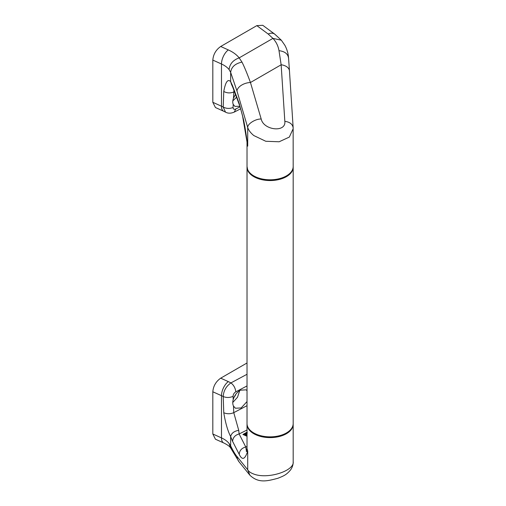 <?xml version="1.0" encoding="UTF-8"?>
<svg xmlns="http://www.w3.org/2000/svg" width="506" height="506" viewBox="0 0 506 506"><rect width="100%" height="100%" fill="white"/><g stroke="black" fill="none" stroke-linecap="round" stroke-linejoin="round"><path stroke-width="0.76" d="M293.183 128.707L289.318 137.088L279.141 141.775L265.776 141.269L253.784 135.545C250.565 132.857 248.541 130.162 247.706 127.461L247.706 146.145L247.023 142.123L247.023 166.474A23.08 13.327 0 0 0 247.611 169.453A23.08 13.327 0 0 0 253.784 175.892A23.08 13.327 0 0 0 278.939 178.782A23.08 13.327 0 0 0 293.183 166.474L293.145 127.487L289.464 70.954A11.081 6.995 176.3 0 0 281.146 64.787L250.451 82.51C247.105 73.433 244.284 66.628 241.988 62.105C235.157 63.573 231.381 66.988 230.647 72.333L236.96 90.947L247.706 127.461C247.453 123.856 255.631 118.739 261.197 119.018L250.451 82.51A11.081 6.407 163.6 0 0 236.96 90.947M232.823 100.903L236.523 97.241M256.827 25.629L268.161 34.01A11.081 7.128 126.5 0 1 274.745 34.142L262.778 25.3L256.827 25.629L220.705 46.482C215.948 49.809 213.317 54.344 212.817 60.087L221.483 63.996A25.85 14.927 180 0 1 229.091 69.575L230.647 72.333L230.647 81.624C227.789 78.67 225.493 81.953 223.766 91.478L223.222 107.07C226.429 108.695 229.705 108.834 233.064 107.487L233.203 104.362C232.539 102.667 232.627 100.631 233.481 98.246L233.949 90.353M212.817 102.301L215.436 107.525L223.747 111.269A11.081 5.572 -65.7 0 1 221.483 106.216L212.817 102.301L212.817 60.087M232.589 85.843L230.647 81.624L231.482 84.394L232.842 87.399L232.589 85.843L239.224 103.559L243.563 119.701C245.1 127.461 246.485 136.278 247.706 146.145L247.023 142.123M247.017 142.028L242.507 115.634L239.224 103.559M288.559 58.354C288.097 53.984 284.903 51.422 278.996 50.67L281.146 64.787L284.834 121.314C286.225 132.895 263.556 130.32 261.197 119.018M241.988 62.105L239.174 57.874C236.656 54.718 233.032 52.061 228.301 49.911L220.705 46.482M234.436 91.656L233.759 91.984C230.331 93.357 227.004 93.186 223.766 91.478M278.996 50.67C278.18 45.938 276.162 41.846 272.936 38.386L281.336 40.208L284.846 45.262C286.978 49.202 288.211 53.396 288.546 57.855L289.464 70.954M239.882 106.247L234.892 106.386L233.203 104.362M233.481 98.246L235.454 94.382M240.072 106.81L235.796 108.999C234.069 109.701 233.158 109.195 233.064 107.487M228.301 49.911A11.081 5.572 114.3 0 0 221.483 63.996L221.483 106.216A25.85 14.927 0 0 1 223.222 107.07L225.524 112.149L223.747 111.269M234.063 397.248A5.724 3.308 120 0 0 235.802 394.294M247.023 448.632L246.365 451.573L247.706 451.055C245.024 459.518 242.197 460.618 239.224 454.356L232.589 441.346L230.647 436.57L230.647 445.868C233.234 451.105 235.334 454.635 236.96 456.463L247.706 469.745L249.85 475.166C258.617 483.597 267.51 480.978 277.819 478.303C284.201 475.767 286.478 474.717 290.482 470.03C292.285 467.519 293.183 464.862 293.183 462.048L293.176 423.901A23.08 13.327 180 0 1 293.183 424.281A23.08 13.327 180 0 1 278.939 436.596A23.08 13.327 180 0 1 253.784 433.705A23.08 13.327 180 0 1 247.611 427.266A23.08 13.327 180 0 1 247.023 424.281L247.023 448.632L247.706 451.055L247.706 469.745C248.541 471.409 250.565 472.851 253.784 474.059C268.085 479.587 295.068 470.612 293.151 461.491M232.766 402.479L237.491 397.292L239.717 390.581M232.589 441.346C232.943 437.519 235.119 435.059 239.123 433.965L238.731 430.334L233.759 412.649L233.481 406.071C232.627 404.281 232.539 402.143 233.203 399.645C234.493 395.369 236.897 392.213 240.413 390.183L246.042 389.841L247.023 390.619M247.023 401.555L241.166 407.95L235.423 408.228L233.481 406.071M220.705 378.172C215.948 381.499 213.317 386.034 212.817 391.777L212.817 433.99L221.483 437.899L221.483 395.686A11.081 5.572 -65.7 0 1 228.301 381.6L220.705 378.172L247.023 362.979M212.817 433.99L215.436 439.214L223.747 442.959C227.181 444.629 229.427 446.203 230.477 447.69L239.098 461.889A11.081 10.31 141 0 1 236.96 456.463M246.466 451.384L245.758 446.969L247.023 446.387M223.747 442.959A11.081 5.572 114.3 0 1 221.483 437.899A25.85 14.927 0 0 1 229.091 443.477L230.647 445.868L231.4 449.088M233.203 399.645L233.064 396.369C229.705 397.779 226.429 397.836 223.222 396.546L223.766 412.744C225.493 423.086 227.789 431.023 230.647 436.57C231.413 433.206 234.107 431.125 238.731 430.334M239.224 454.356C239.483 450.587 241.659 448.12 245.758 446.969L239.123 433.965L247.023 430.011M247.023 436.273L242.924 434.49L247.023 432.124M223.766 412.744C227.143 414.11 230.477 414.079 233.759 412.649L247.023 405.667M247.023 432.965L243.753 434.85M247.023 385.933L235.796 391.846C234.063 392.903 233.152 394.408 233.064 396.369M228.301 381.6L230.938 382.909C226.125 386.268 223.551 390.815 223.222 396.546A25.85 14.927 180 0 0 221.483 395.686L212.817 391.777M247.023 435.647L245.277 434.888L245.201 434.097L246.466 433.889L247.352 432.851M247.023 434.888L245.201 434.097M293.176 166.853A23.08 13.327 180 0 1 293.183 167.227A23.08 13.327 180 0 1 286.428 176.651A23.08 13.327 180 0 1 261.273 179.535A23.08 13.327 180 0 1 247.023 167.227A23.08 13.327 180 0 1 247.029 166.853M247.023 167.227L247.023 423.528A23.08 13.327 0 0 0 261.273 435.843A23.08 13.327 0 0 0 286.428 432.953A23.08 13.327 0 0 0 293.183 423.528L293.183 167.227M268.161 34.01L272.936 38.386L239.174 57.874C233.064 60.081 229.705 63.984 229.091 69.575M293.151 127.873C292.632 124.223 289.862 122.041 284.834 121.314M240.698 108.765L234.265 112.092L235.796 108.999M249.85 475.166L239.098 461.889M235.796 391.846C235.379 388.096 233.759 385.117 230.938 382.909L247.023 374.276M229.091 443.477L230.477 447.69M293.183 166.474C294.302 182.432 252.507 185.051 247.649 169.681L247.023 166.474M239.477 105.121L232.842 87.399M274.745 34.142L281.336 40.208M234.265 112.092C230.945 113.515 228.029 113.527 225.518 112.142M247.029 423.901L247.023 424.281"/></g></svg>

